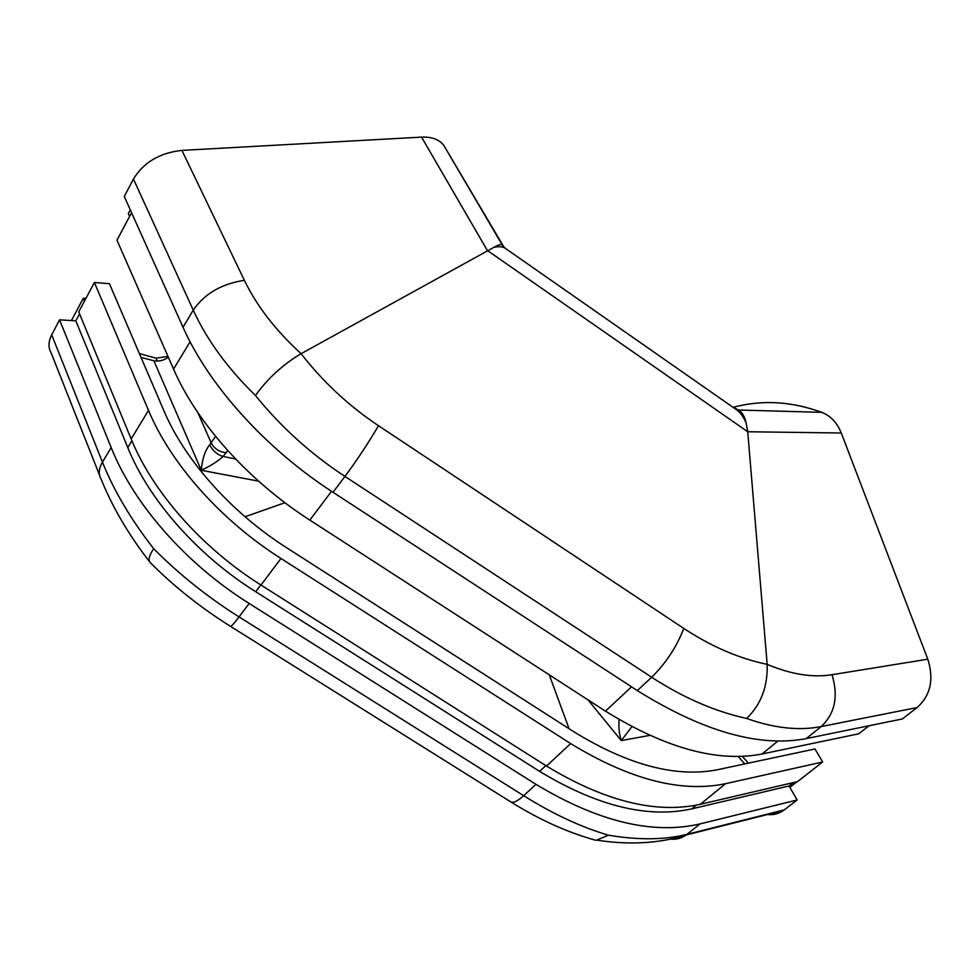 <?xml version="1.0" encoding="UTF-8"?>
<svg xmlns="http://www.w3.org/2000/svg" width="980" height="980" viewBox="0 0 980 980"><rect width="100%" height="100%" fill="white"/><g stroke="black" fill="none" stroke-linecap="round" stroke-linejoin="round"><path stroke-width="1.47" d="M130.279 209.843L128.306 213.554L129.605 216.445M131.92 440.78L127.78 447.591L75.815 320.827L79.552 313.845L75.815 320.827L59.559 319.835L51.695 334.829L102.459 462.131C113.962 490.821 131.026 519.67 153.664 548.678C178.875 574.145 207.331 596.894 239.047 616.91L523.675 795.711C518.004 800.88 513.765 802.975 510.96 802.008L509.919 801.358M85.909 298.422L83.3 298.239L84.488 301.093M83.3 298.239L71.43 320.558M167.96 356.377L156.004 358.19L139.368 353.547M797.058 781.709L789.868 787.332M696.29 805.18L691.782 808.867L789.084 785.972L793.445 782.555L789.084 785.972L797.169 799.974L784.294 809.884L687.005 834.335C664.685 839.946 638.507 840.228 608.47 835.205C581.422 827.255 553.161 814.098 523.675 795.711L535.962 784.343L249.177 603.472L239.047 616.91C234.392 623.047 231.574 626.208 230.57 626.392L230.3 626.232M742.313 756.389L748.414 763.151M742.558 761.46L744.776 763.922M99.507 475.055L51.217 353.082C48.118 347.68 48.277 341.604 51.695 334.829M822.673 761.975L814.956 748.965L717.801 769.668C676.359 777.875 628.364 765.233 573.802 731.754L286.809 547.857C231.219 512.491 184.779 460.208 163.868 410.681L109.429 283.686L94.399 282.497L78.743 311.873L131.161 438.979C152.696 492.009 201.794 547.808 260.986 585.048L546.509 766.054C604.66 801.273 655.926 814.025 700.308 804.311L797.561 781.599L822.673 761.975L725.604 783.682C681.247 792.955 629.589 779.59 570.642 743.575L546.509 766.054M227.715 450.555L223.134 456.472C217.695 461.396 210.406 465.99 201.28 470.278L153.872 360.75L141.047 357.455M153.872 360.75C158.711 361.681 163.538 360.505 168.339 357.235M131.59 212.734L116.963 240.161L173.546 369.093C196.833 422.968 248.467 480.739 309.839 520.123L605.456 711.137C665.543 748.316 717.728 762.599 762.024 754L858.737 733.8L869.015 725.764M746.601 718.45C714.984 711.517 683.342 697.785 651.676 677.254L344.948 476.439C310.697 453.899 280.868 426.925 255.449 395.516C227.544 368.235 206.805 339.766 193.244 310.133L133.452 178.997L124.276 196.478L183.027 327.247C208.752 385.41 265.739 448.767 333.004 492.279L637.282 690.569C702.966 731.533 759.28 747.544 806.221 738.602L902.323 718.952L917.109 707.56C930.608 695.445 934.161 679.324 927.791 659.197L832.02 674.706C812.653 677.854 791.032 674.399 767.168 664.354C767.842 686.6 760.982 704.632 746.601 718.45C774.286 728.25 799.166 730.945 821.24 726.548L917.109 707.56M133.452 178.997C143.68 162.325 159.838 152.794 181.925 150.393L244.388 280.329C256.834 306.103 275.748 330.554 301.117 353.682C282.742 364.646 267.528 378.586 255.449 395.516M733.261 407.3C761.815 399.607 791.326 401.286 821.828 412.347C830.66 415.875 837.141 422.76 841.269 433.001L747.728 431.751L746.148 423.115C743.489 416.537 739.814 411.759 735.135 408.783L505.754 248.626C503.353 246.654 499.433 246.213 493.981 247.291L301.117 353.682C322.812 381.722 348.611 405.745 378.513 425.724L683.82 628.45C711.492 646.641 739.263 658.609 767.168 664.354L747.728 431.751L487.317 250.439L421.559 137.114L181.925 150.393M421.559 137.114C431.776 136.722 439.175 139.454 443.732 145.297L503.965 247.144M452.062 159.397L443.952 145.591M245.049 516.742L284.935 502.716M153.664 548.678C149.205 555.538 147.992 560.107 150.026 562.385C128.735 534.921 112.455 507.236 101.197 479.33C98.257 474.43 98.674 468.685 102.459 462.131L111.169 447.554L59.559 319.835M111.169 447.554C133.66 504.198 185.955 563.917 249.177 603.472M569.062 728.716L549.278 674.84M127.78 447.591C148.948 500.033 197.311 555.072 255.694 591.736L539.649 771.395C597.041 806.087 647.755 818.57 691.782 808.867M94.399 282.497L148.507 410.387C170.753 463.773 220.88 520.38 280.966 558.49L570.642 743.575M670.749 839.137C676.372 839.701 681.517 838.317 686.172 834.972L699.953 823.935C652.766 834.899 598.094 821.706 535.962 784.343M699.953 823.935L797.169 799.974M258.585 481.143L201.28 470.278C202.248 459.007 205.041 450.531 209.659 444.859L215.539 436.37M150.026 562.385L150.062 562.422C173.717 586.236 200.545 607.563 230.57 626.392L510.96 802.008C539.478 819.795 567.837 832.584 596.048 840.362L589.605 838.537M493.981 247.291C498.244 244.804 501.013 244.032 502.287 244.988L502.373 245.074M841.269 433.001L927.791 659.197M738.234 756.486L744.714 763.935M767.389 814.552C773.257 815.189 778.61 813.841 783.461 810.509L784.294 809.884M746.148 423.115C744.849 416.794 742.326 412.421 738.577 410.02L732.513 406.957M619.127 719.553C618.404 726.499 619.115 733.505 621.247 740.574L631.904 726.67M608.47 835.205L596.048 840.362M821.828 412.347L738.577 410.02L735.637 409.101M156.004 358.19L157.266 361.106M183.027 327.247L193.244 310.133C204.538 293.718 221.59 283.784 244.388 280.329M683.82 628.45C676.519 647.045 665.812 663.313 651.676 677.254L637.282 690.569M378.513 425.724C368.186 443.279 356.99 460.184 344.948 476.439L333.004 492.279M260.815 584.938L255.694 591.736M545.836 765.625L539.649 771.395M280.966 558.49L260.986 585.048M331.522 491.311L309.839 520.123M631.549 686.833L605.456 711.137M148.507 410.387L131.161 438.979M190.096 341.787L173.546 369.093M197.862 412.654L211.214 442.96C214.485 448.877 219.508 452.123 226.27 452.711M209.659 444.859C212.832 450.886 217.315 454.757 223.134 456.472L235.555 458.983M587.976 699.842L621.247 740.574L649.703 735.404M806.221 738.602L821.24 726.548C834.96 713.673 838.549 696.388 832.02 674.706M725.604 783.682L700.308 804.311M777.887 741.064L762.024 754M505.019 248.099L502.287 244.988L443.732 145.297M597.763 840.289C630.189 845.152 659.663 843.376 686.172 834.972L783.461 810.509"/></g></svg>
